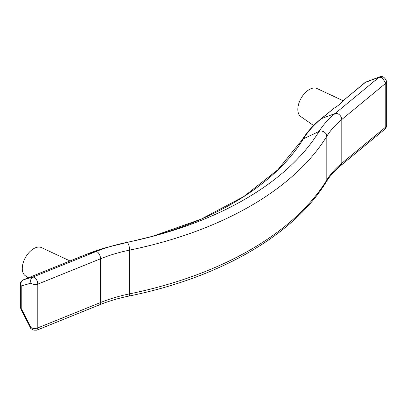 <?xml version="1.0" encoding="UTF-8"?>
<svg xmlns="http://www.w3.org/2000/svg" width="407" height="407" viewBox="0 0 407 407"><rect width="100%" height="100%" fill="white"/><g stroke="black" fill="none" stroke-linecap="round" stroke-linejoin="round"><path stroke-width="0.61" d="M68.834 261.436L56.13 266.575M333.938 108.328L320.782 119.007A5.072 3.393 -129.5 0 1 321.449 118.62L335.083 113.517L379.054 77.259L365.42 82.367L342.002 101.679C341.051 103.353 338.365 105.571 333.938 108.328L321.449 118.62A146.617 84.651 0 0 0 303.408 138.812L319.088 131.415A129.975 75.041 180 0 1 335.083 113.517A5.072 3.393 50.5 0 1 337.642 113.675A5.072 3.393 50.5 0 1 341.799 119.495A121.779 70.309 0 0 0 326.811 136.269L326.811 180.016A121.779 70.309 0 0 1 341.799 163.248L385.77 126.989L386.65 125.509L386.65 81.497C384.895 77.371 382.626 75.809 379.843 76.811L379.054 77.259L382.158 77.671L385.77 83.242L386.65 81.497M381.349 77.32L381.613 77.416L381.349 77.32M128.963 296.062C219.414 277.783 293.976 235.058 326.353 181.695A5.072 3.902 -148.4 0 0 326.811 180.016A324.74 187.485 0 0 1 129.64 293.854A5.072 1.389 -101.6 0 1 128.963 296.062C118.457 298.224 108.664 301.139 99.583 304.807A5.072 2.376 -112 0 0 100.59 302.503L37.795 327.889L36.788 330.194L33.873 330.169C31.405 329.039 30.322 328.332 30.611 328.047L31.008 327.538C32.942 328.729 35.206 328.846 37.795 327.889L37.795 284.142C37.622 281.481 36.65 279.304 34.885 277.599L33.094 276.999C30.83 278.23 30.138 280.27 31.008 283.109C32.942 284.529 35.206 284.869 37.795 284.142L100.59 258.755L100.59 302.503A121.779 70.309 0 0 1 129.64 293.854L129.64 250.102A121.779 70.309 0 0 0 100.59 258.755A5.072 2.376 68 0 0 97.68 252.213A5.072 2.376 68 0 0 95.889 251.612L33.094 276.999L23.545 279.746L56.995 266.224M36.788 330.194L99.583 304.807M384.839 129.222L385.77 126.989L385.77 83.242L341.799 119.495L341.799 163.248A5.072 3.393 -129.5 0 1 340.868 165.481L384.839 129.222M28.302 277.818L25.249 275.687A16.239 9.376 -60 0 1 22.278 268.503A16.239 9.376 -60 0 1 29.106 252.442A16.239 9.376 -60 0 1 41.463 247.598L69.999 260.958M342.002 101.679L364.753 82.748A5.072 3.393 50.5 0 1 365.42 82.367A4.869 3.531 -110.5 0 1 366.168 81.934L364.753 82.748M313.599 125.524L300.798 116.595A16.239 9.376 -60 0 1 297.827 109.412A16.239 9.376 -60 0 1 304.655 93.356A16.239 9.376 -60 0 1 317.017 88.507L343.004 100.682M68.508 261.569L86.345 254.36L95.889 251.612A129.975 75.041 180 0 1 115.161 245.167A129.975 75.041 180 0 1 126.892 242.379A5.072 1.389 78.4 0 1 126.923 242.374A5.072 1.389 78.4 0 1 127.94 243.198A5.072 1.389 78.4 0 1 129.64 250.102A324.74 187.485 0 0 0 326.811 136.269A5.072 3.902 31.6 0 0 322.034 131.146A5.072 3.902 31.6 0 0 319.088 131.415A316.539 182.753 0 0 1 155.474 235.587L155.474 235.587A316.539 182.753 0 0 1 126.948 242.369M155.474 235.587L108.079 247.09A146.617 84.651 0 0 0 86.345 254.36A5.072 2.376 68 0 0 86.233 254.395A5.072 2.376 68 0 0 86.131 254.446M151.877 236.548A299.898 173.143 0 0 0 303.408 138.812A5.072 3.902 31.6 0 0 302.03 140.023L277.793 169.816L243.783 196.545L201.267 219.098L151.877 236.548M21.23 286.004A4.869 2.813 180 0 1 20.35 284.391L20.35 306.909A4.869 2.813 180 0 0 21.23 308.521L21.23 286.004L31.008 283.109L31.008 327.538L21.23 308.521M23.245 279.884A5.072 2.376 68 0 1 23.438 279.782A5.072 2.376 68 0 1 23.545 279.746A4.869 4.299 74 0 0 21.276 285.912M20.35 306.909L20.94 309.31A4.869 0.834 -27.3 0 1 21.276 308.689M379.843 76.811L366.168 81.934M108.079 247.09L86.233 254.395L68.671 261.498M320.782 119.007C312.963 125.448 306.715 132.453 302.03 140.023M20.35 284.391L20.391 283.771C21.001 283.033 19.149 283.013 23.438 279.782L56.558 266.392M340.868 165.481C334.686 170.599 329.848 176.002 326.353 181.695M20.94 309.31L30.611 328.047M386.65 125.509C386.228 127.615 385.633 128.846 384.864 129.207L384.864 129.207"/></g></svg>

